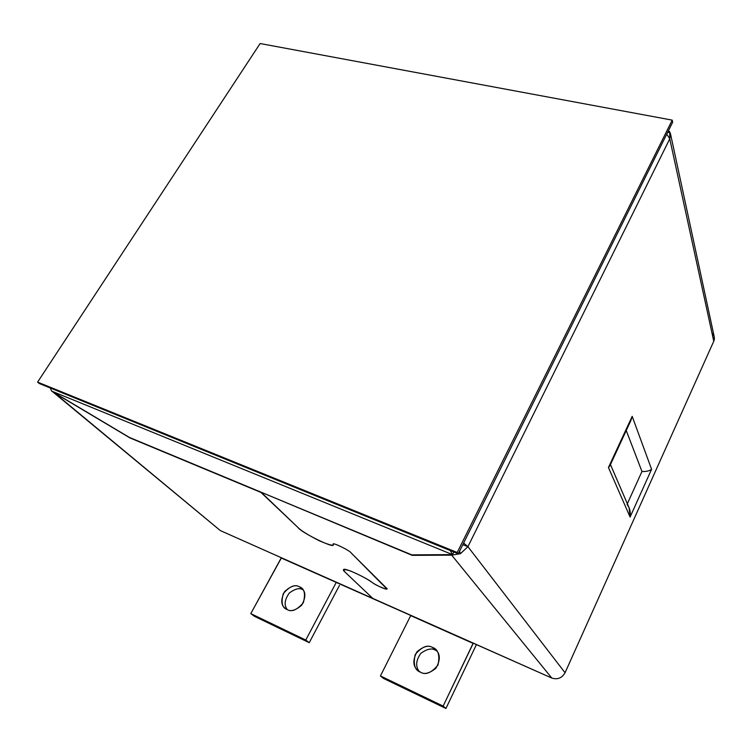<?xml version="1.0" encoding="UTF-8"?>
<svg xmlns="http://www.w3.org/2000/svg" width="752" height="752" viewBox="0 0 752 752"><rect width="100%" height="100%" fill="white"/><g stroke="black" fill="none" stroke-linecap="round" stroke-linejoin="round"><path stroke-width="1.13" d="M712.003 333.174C714.419 335.665 715.011 338.353 713.761 341.239L565.053 672.749C561.932 678.097 557.514 679.864 551.78 678.041L281.323 558.031L250.792 613.613L254.486 616.339L309.241 642.687L305.773 640.046L250.792 613.613L305.773 640.046L336.229 582.471L305.773 640.046L309.241 642.687L254.486 616.339L250.792 613.613L281.342 557.73L220.345 530.592L217.948 528.6M52.602 391.717L220.345 530.592L54.605 393.033L129.993 437.937L261.066 492.193L298.046 527.575C301.035 532.435 335.458 549.43 333.211 544.645L333.315 544.279C332.064 541.807 349.981 550.614 351.156 552.946L386.754 588.844C386.904 590.395 374.825 584.661 372.146 582.433C366.882 578.053 343.279 566.764 343.579 569.762L344.98 572.046L372.823 598.423L473.215 643.092L410.705 615.615L380.437 675.945L410.705 615.615L473.177 643.421L443.135 706.081L380.437 675.945L443.135 706.081L445.936 708.469L476.458 644.53L445.936 708.469L383.558 678.454L380.437 675.945L383.558 678.454L445.936 708.469L443.135 706.081L473.215 643.092L551.78 678.041L451.689 555.155L551.78 678.041C557.514 679.864 561.932 678.097 565.053 672.749L467.932 546.685L460.431 553.688L451.689 555.155L451.952 554.628L451.689 555.155L460.431 553.688L459.575 551.169L460.431 553.688L467.932 546.685L462.828 544.636L467.932 546.685L463.627 543.019L467.913 546.657L669.759 138.819L666.761 134.1L669.759 138.819L467.913 546.657L565.053 672.749L713.761 341.239L669.769 138.866L669.722 131.844L667.353 132.907L669.722 131.844L670.474 133.734L669.769 138.866L713.761 341.239L714.259 336.952L670.502 133.847M627.027 504.442C629.8 507.891 630.815 512.103 630.091 517.056L651.589 469.286C649.352 470.978 646.137 471.711 641.964 471.466L626.237 430.529L641.964 471.466L627.356 503.727L641.964 471.466C646.137 471.711 649.352 470.978 651.589 469.286L630.091 517.056L608.443 467.537L632.178 416.345L651.589 469.286L632.178 416.345L630.872 420.528L632.178 416.345L608.443 467.537L609.881 465.817L630.881 420.509M668.434 130.735L669.722 131.844L668.434 130.735M129.4 437.429L51.662 391.115L129.4 437.429L411.767 554.863L452.535 554.628L411.767 554.863L129.4 437.429M453.851 551.987L452.535 554.628L51.662 391.115L452.535 554.628L450.241 550.53L452.535 554.628L453.851 551.987M50.309 387.994L51.662 391.115L50.309 387.994M54.605 393.033L220.345 530.592L372.823 598.423L344.98 572.046C341.681 569.142 343.523 568.794 350.517 571.003C359.851 574.998 367.061 578.805 372.146 582.433C376.649 586.081 391.078 591.627 386.152 587.782L351.156 552.946C349.727 550.351 331.096 541.459 333.277 544.401C333.615 546.187 328.765 544.88 318.726 540.491C307.878 534.888 300.979 530.583 298.046 527.575L260.935 492.419L129.993 437.937L54.605 393.033M302.793 589.7C299.653 587.641 295.179 588.731 289.379 592.952C284.585 599.579 283.871 605.125 287.255 609.581C283.871 605.125 284.585 599.579 289.379 592.952C295.179 588.731 299.653 587.641 302.793 589.7L303.056 589.822M287.132 609.524C290.695 611.902 295.583 610.427 301.796 605.087C305.942 597.238 305.867 591.608 301.561 588.205L299.381 586.814C295.715 584.436 290.789 586.024 284.594 591.589C280.646 599.588 280.872 605.181 285.29 608.377L287.132 609.524C282.132 607.879 280.872 602.549 283.335 593.535C289.652 586.344 295 584.107 299.381 586.814C304.4 588.365 305.707 593.685 303.319 602.775C296.927 610.06 291.532 612.316 287.132 609.524M339.453 585.413L309.241 642.687L339.453 585.413M432.569 647.472C438.237 649.277 440.033 655.133 437.974 665.069C431.357 672.946 425.519 675.305 420.453 672.166C414.813 670.258 413.064 664.383 415.217 654.541C421.759 646.776 427.54 644.426 432.569 647.472C428.565 644.925 423.348 646.382 416.918 651.852C412.641 660.077 412.904 666.244 417.698 670.342L420.453 672.166C424.316 674.704 429.467 673.397 435.906 668.237C440.456 660.275 440.428 654.099 435.822 649.709L432.569 647.472L435.361 650.17C431.789 647.886 426.929 648.957 420.791 653.394C415.856 660.463 415.367 666.516 419.315 671.545C415.367 666.516 415.856 660.463 420.791 653.394C426.929 648.957 431.789 647.886 435.361 650.17L437.053 651.119L432.569 647.472M261.066 492.193L412.19 555.343L412.444 554.863L412.19 555.343L261.066 492.193M372.823 598.423L344.98 572.046L343.579 569.762C343.279 566.764 366.882 578.053 372.146 582.433C374.825 584.661 386.904 590.395 386.754 588.844L351.156 552.946C349.981 550.614 332.064 541.807 333.315 544.279L333.211 544.645C335.458 549.43 301.035 532.435 298.046 527.575L260.935 492.419L298.046 527.575C300.979 530.583 307.878 534.888 318.726 540.491C328.765 544.88 333.615 546.187 333.277 544.401C331.096 541.459 349.727 550.351 351.156 552.946L386.152 587.782C391.078 591.627 376.649 586.081 372.146 582.433C367.061 578.805 359.851 574.998 350.517 571.003C343.523 568.794 341.681 569.142 344.98 572.046L372.823 598.423M451.689 555.155L412.19 555.343L451.689 555.155M610.107 463.937L608.443 467.537L630.091 517.056L629.104 507.788L610.455 464.586M458.278 553.792L672.655 122.238L672.213 120.132L457.216 552.466L458.278 553.792L457.216 552.466L37.6 382.11L260.126 43.531L672.213 120.132L672.655 122.238L458.278 553.792L39.311 383.529L37.6 382.11L39.311 383.529L458.278 553.792M457.216 552.466L672.213 120.132L260.126 43.531L37.6 382.11L457.216 552.466"/></g></svg>
